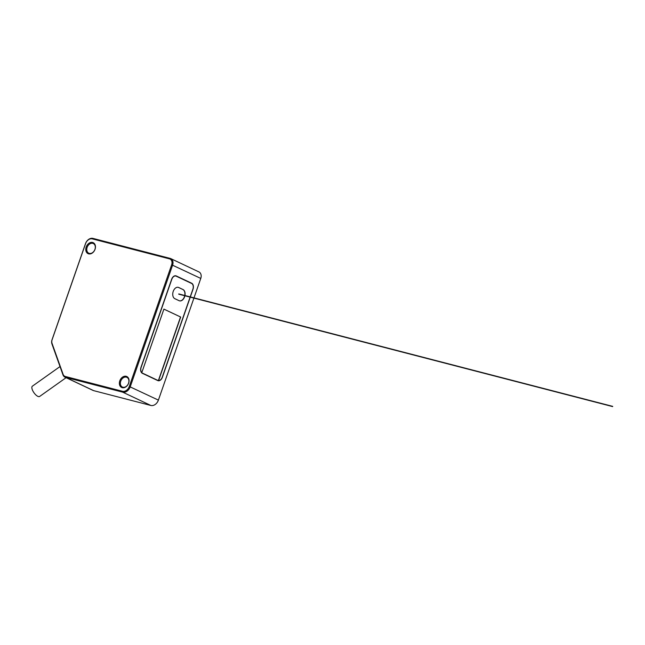 <?xml version="1.0" encoding="UTF-8"?>
<svg xmlns="http://www.w3.org/2000/svg" width="645" height="645" viewBox="0 0 645 645"><rect width="100%" height="100%" fill="white"/><g stroke="black" fill="none" stroke-linecap="round" stroke-linejoin="round"><path stroke-width="0.97" d="M169.546 258.879A5.225 3.91 115.3 0 1 171.651 264.781L129.274 386.468A6.41 4.805 115.3 0 1 122.494 391.289L65.298 376.47A5.225 3.91 115.3 0 1 63.097 374.326L52.052 343.39A5.225 3.91 115.3 0 1 52.14 339.625L85.551 243.689A6.41 4.805 115.3 0 1 92.34 238.876L169.546 258.879L170.207 258.411A5.934 4.45 115.3 0 1 170.796 258.621A5.934 4.45 115.3 0 1 172.602 265.119L130.226 386.807A7.127 5.337 115.3 0 1 122.687 392.16L65.492 377.341A5.934 4.45 115.3 0 1 64.895 377.123A5.934 4.45 115.3 0 1 62.992 374.906L51.947 343.97A5.934 4.45 115.3 0 1 52.052 339.689L85.454 243.754A7.127 5.337 115.3 0 1 92.993 238.408L170.207 258.411M86.188 247.019A6.055 4.539 -64.7 0 0 88.631 253.856A6.055 4.539 -64.7 0 0 95.041 249.309A6.055 4.539 -64.7 0 0 92.598 242.472A6.055 4.539 -64.7 0 0 86.188 247.019M119.793 380.848A6.055 4.539 -64.7 0 0 122.227 387.685A6.055 4.539 -64.7 0 0 128.637 383.138A6.055 4.539 -64.7 0 0 126.194 376.301A6.055 4.539 -64.7 0 0 119.793 380.848M64.895 377.123L93.065 390.435A5.934 4.45 -64.7 0 0 93.662 390.644L150.857 405.463A7.127 5.337 -64.7 0 0 158.396 400.118L193.919 298.111M193.992 297.885L200.772 278.422A5.934 4.45 -64.7 0 0 198.966 271.932L170.796 258.621M190.348 296.942L193 289.315A4.991 3.273 104.5 0 0 191.646 283.211L176.278 275.955A4.991 3.273 104.5 0 0 175.9 275.818A4.991 3.273 104.5 0 0 171.659 279.237L141.021 367.207A4.991 3.273 104.5 0 0 142.376 373.31L157.743 380.566A4.991 3.273 104.5 0 0 158.13 380.703A4.991 3.273 104.5 0 0 162.371 377.293L190.267 297.16M92.791 243.342A5.345 3.999 -64.7 0 0 87.139 247.358A5.345 3.999 -64.7 0 0 88.76 253.195A5.345 3.999 -64.7 0 0 89.292 253.388A5.345 3.999 -64.7 0 0 94.944 249.381A5.345 3.999 -64.7 0 0 93.323 243.536A5.345 3.999 -64.7 0 0 92.791 243.342M126.388 377.172A5.345 3.999 -64.7 0 0 120.736 381.187A5.345 3.999 -64.7 0 0 122.356 387.024A5.345 3.999 -64.7 0 0 122.889 387.218A5.345 3.999 -64.7 0 0 128.54 383.211A5.345 3.999 -64.7 0 0 126.92 377.365A5.345 3.999 -64.7 0 0 126.388 377.172M60.009 366.57L32.379 386.178A6.297 2.507 54.6 0 0 32.25 389.532A6.297 2.507 54.6 0 0 35.878 394.958A6.297 2.507 54.6 0 0 39.659 396.441L66.088 377.688M190.194 296.902L192.863 289.25A4.749 3.112 -75.5 0 0 191.573 283.437L176.206 276.181A4.749 3.112 -75.5 0 0 175.843 276.044A4.749 3.112 -75.5 0 0 171.804 279.301L141.166 367.279A4.749 3.112 -75.5 0 0 141.795 372.608L163.911 309.108L180.697 317.042L158.581 380.534A4.749 3.112 -75.5 0 0 162.226 377.22L190.114 297.127M184.938 295.539A5.934 3.894 104.5 0 0 182.987 289.524L178.721 287.509A5.934 3.894 104.5 0 0 178.262 287.339A5.934 3.894 104.5 0 0 173.223 291.411A5.934 3.894 104.5 0 0 174.835 298.675L179.1 300.691A5.934 3.894 104.5 0 0 179.552 300.852A5.934 3.894 104.5 0 0 184.599 296.789A5.934 3.894 104.5 0 0 184.889 295.773M141.795 372.608L141.618 372.56A4.749 3.112 -75.5 0 0 142.287 373.044L157.654 380.3A4.749 3.112 -75.5 0 0 158.017 380.429A4.749 3.112 -75.5 0 0 158.412 380.494L158.581 380.534M163.894 309.14L180.697 317.042M180.519 317.001L158.412 380.494M178.181 287.323A5.934 3.894 -75.5 0 1 178.544 287.46L182.817 289.476A5.934 3.894 -75.5 0 1 184.768 295.491M184.72 295.724A5.934 3.894 -75.5 0 1 184.43 296.74A5.934 3.894 -75.5 0 1 179.471 300.828M200.772 278.422L171.651 264.781M92.993 238.408L92.34 238.876M51.947 343.97L52.052 343.39M62.992 374.906L63.097 374.326M93.662 390.644L65.492 377.341L65.298 376.47M150.857 405.463L122.687 392.16L122.494 391.289M158.396 400.118L129.274 386.468M176.278 275.955L175.496 275.754M190.428 282.897L191.646 283.211M156.606 380.026L157.654 380.3M142.287 373.044L141.795 372.915M156.783 380.115L158.017 380.429M174.876 275.794L175.843 276.044M178.77 293.935L612.71 406.366M178.705 294.168L612.645 406.592"/></g></svg>
